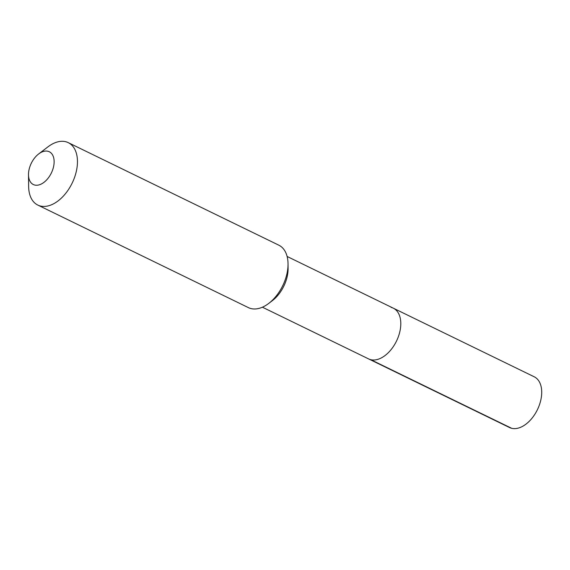 <?xml version="1.0" encoding="UTF-8"?>
<svg xmlns="http://www.w3.org/2000/svg" width="570" height="570" viewBox="0 0 570 570"><rect width="100%" height="100%" fill="white"/><g stroke="black" fill="none" stroke-linecap="round" stroke-linejoin="round"><path stroke-width="0.85" d="M287.116 256.464L393.321 308.185A28.215 17.257 -64 0 1 397.269 339.406A28.215 17.257 -64 0 1 370.778 359.698A28.215 17.257 116 0 1 368.619 358.922A28.215 17.257 116 0 0 370.778 359.698L511.689 428.312L370.778 359.698A28.215 17.257 -64 0 0 397.269 339.406A28.215 17.257 -64 0 0 393.321 308.185A28.215 17.257 -64 0 0 391.163 307.408M68.25 142.642A34.727 21.233 -64 0 1 73.102 181.068A34.727 21.233 -64 0 1 40.499 206.041A34.727 21.233 116 0 1 37.841 205.086L248.427 307.636A34.727 21.233 116 0 0 251.092 308.591A34.727 21.233 -64 0 0 268.741 303.411L272.417 300.604A28.215 17.257 -64 0 0 288.092 268.413L288.035 263.789A34.727 21.233 -64 0 0 278.837 245.193L68.25 142.642A34.727 21.233 -64 0 0 65.593 141.688A34.727 21.233 116 0 0 47.937 146.868L38.632 153.971A18.233 11.151 116 0 1 47.901 151.257A18.233 11.151 -64 0 1 52.305 170.822A18.233 11.151 -64 0 1 34.727 185.043A18.233 11.151 116 0 1 28.5 174.776A18.233 11.151 116 0 1 38.632 153.971M268.741 303.411A34.727 21.233 -64 0 0 288.035 263.789M37.841 205.086A34.727 21.233 116 0 1 28.643 186.49L28.5 174.776M393.321 308.185L534.232 376.806A28.215 17.257 -64 0 1 538.18 408.027A28.215 17.257 -64 0 1 511.689 428.312A28.215 17.257 116 0 1 509.53 427.536L262.414 307.202"/></g></svg>
